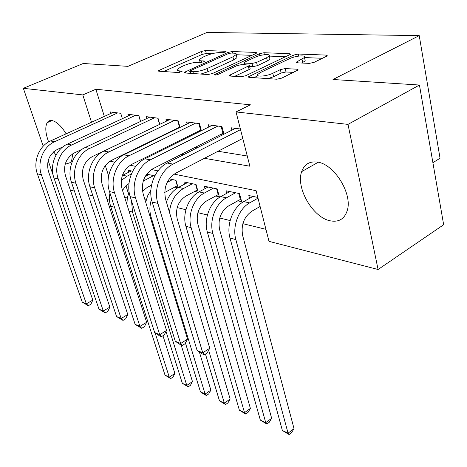 <?xml version="1.0" encoding="UTF-8"?>
<svg xmlns="http://www.w3.org/2000/svg" width="467" height="467" viewBox="0 0 467 467"><rect width="100%" height="100%" fill="white"/><g stroke="black" fill="none" stroke-linecap="round" stroke-linejoin="round"><path stroke-width="0.7" d="M225.374 52.053L226.086 51.58L225.619 51.282L205.538 50.524L201.429 51.452L158.155 70.791L158.71 71.2L178.26 72.525L182.101 71.305L179.089 70.821C177.402 70.686 176.765 70.225 177.18 69.437L180.84 66.991L184.43 65.392C189.392 63.36 193.939 62.339 198.061 62.327L200.682 62.467L203.682 61.796L204.441 61.288L203.997 60.984L201.37 60.85C199.607 60.733 198.942 60.284 199.362 59.496L202.806 57.207L206.286 55.655C211.113 53.682 215.602 52.666 219.753 52.619L222.409 52.724L225.374 52.053M330.338 220.833C313.007 217.774 295.588 187.892 301.67 171.634C304.268 164.361 309.428 161.168 317.146 162.061C333.993 163.695 352.748 193.764 347.273 210.448C344.535 218.935 338.896 222.397 330.338 220.833M72.817 153.748L71.603 160.882C70.406 162.89 68.626 163.648 66.261 163.158L65.573 162.971M55.982 155.091L53.658 151.804M48.615 141.904C45.451 133.311 44.96 126.901 47.155 122.687C48.259 120.953 49.858 120.241 51.965 120.539C56.595 121.566 61.311 125.991 66.121 133.819M309.277 63.389L314.163 62.315L326.38 56.355L327.262 55.731L326.316 55.094L298.308 54.032L293.65 55.071L248.502 76.746L249.285 77.353L276.768 79.221L281.747 78.129L298.191 69.898L297.292 69.227L285.214 68.561L280.375 69.63L272.798 73.272C266.768 76.325 255.484 77.189 257.685 74.469L260.475 72.519L289.528 58.684C295.342 55.771 306.679 54.837 304.478 57.499L296.271 62.187L297.146 62.811L309.277 63.389M43.209 146.189L23.35 88.316L83.243 63.489L127.97 66.355L207.009 32.445L419.226 35.62L332.994 79.495L419.436 85.035L347.991 124.38L378.089 269.5L268.998 241.351L256.091 190.676L174.115 174.127M23.35 88.316L82.811 94.918L91.514 122.249M204.435 158.301L249.863 166.211L236.039 111.94L250.417 104.806L95.846 89.244L82.811 94.918M236.039 111.94L347.991 124.38M255.793 53.582L256.774 52.917L256.033 52.432L232.117 51.528L227.855 52.491L183.975 72.502L184.588 72.957L207.92 74.545L212.45 73.535L255.793 53.582M263.925 52.73L289.768 53.711L290.602 54.265L245.66 75.736L240.914 76.786L229.904 76.039L229.174 75.473L249.372 65.561L248.619 65.024L241.468 64.639L236.932 65.649L218.217 74.311C215.987 75.111 214.762 75.228 214.528 74.656L259.477 53.728L263.925 52.73L264.392 54.703M237.668 200.828L241.661 201.697L239.53 193.595L225.987 190.758L226.682 193.35M215.567 195.994L219.35 196.823L217.202 188.919L204.371 186.234L205.042 188.645M194.628 191.412L198.212 192.2L196.047 184.488L183.881 181.937L184.523 184.191M174.746 187.069L177.839 187.746M122.372 118.676L120.737 113.3L110.265 111.928L110.749 113.481M140.602 121.42L138.897 115.682L127.888 114.24L128.39 115.898M159.79 124.327L158.015 118.192L146.428 116.668L146.947 118.437M180.023 127.415L178.172 120.83L165.948 119.231L166.491 121.122M201.37 130.696L199.45 123.621L186.543 121.928L187.104 123.959M223.944 134.204L221.942 126.575L208.294 124.782L208.877 126.966M95.846 89.244L104.328 116.406M152.102 140.544L152.849 140.666M172.843 143.912L174.325 144.157M194.78 147.479L197.086 147.852M218.025 151.255L247.259 156.001M176.859 128.478L177.618 128.583M197.92 131.455L199.427 131.665M220.173 134.601L222.514 134.934M231.912 130.153L231.305 127.8L240.382 128.991M144.933 199.695L146.2 200.01M177.186 207.593L185.901 209.73M197.891 212.666L207.406 214.995M219.753 218.019L230.149 220.564M242.869 223.675L265.933 229.326M122.576 174.845L122.704 175.253M125.973 185.726L128.431 193.589M128.88 172.16L128.308 170.297L132.681 171.214M146.515 175.966L146.171 174.827M154.816 175.855L146.656 174.144M178.09 187.6L175.977 180.285L169.229 178.873M249.536 198.329L248.818 195.539L257.813 197.424M432.897 162.685L440.048 158.231L419.226 35.62M53.185 175.253L48.177 160.654M419.436 85.035L443.65 224.726L378.089 269.5M127.567 196.636L124.899 198.014M109.494 200.191L107.054 199.561M92.939 195.918L88.193 194.692M74.451 191.149L70.324 190.087M105.303 165.522L108.636 175.983M157.98 170.869L151.466 169.55M135.786 166.386L130.118 165.242M114.876 162.166L109.978 161.179M139.038 146.912L139.779 147.041M159.597 150.491L161.068 150.748M181.359 154.285L183.648 154.682M212.018 53.711L206.309 53.471L202.205 54.4L163.567 71.527M190.168 72.94L189.404 73.284M251.917 55.369L236.174 54.715M231.06 53.069L228.059 53.74L190.501 70.686L189.707 71.223L190.145 71.55L192.959 71.731C197.232 71.766 201.942 70.715 207.074 68.579L232.893 56.834L236.156 54.639C236.641 53.769 235.899 53.285 233.938 53.18L231.06 53.069M200.839 74.06L207.903 71.731L207.074 68.579M236.658 56.659L236.927 57.733L233.669 59.945L207.903 71.731M269.237 56.087L285.74 56.77M234.621 76.355L249.133 69.536L250.166 68.818L250.067 68.415M243.325 64.738L244.515 64.189M266.593 57.75L269.208 55.958C271.111 53.553 260.691 54.528 255.093 57.248L245.146 61.854L244.113 62.555L244.854 63.074L252.011 63.436L256.593 62.42L266.593 57.75L267.352 60.979L269.961 59.175L269.716 58.136M267.352 60.979L257.375 65.666L252.799 66.682L249.6 66.507M304.951 59.648L305.214 60.85L301.816 63.033M268.04 78.625L273.604 76.687L272.798 73.272M293.48 72.408L285.991 71.965L281.163 73.027L273.604 76.687M257.994 75.736L253.943 77.668M322.399 58.293L304.49 57.552M121.233 180.513L127.071 176.182L131.379 174.016M122.36 175.434L131.326 170.934M128.968 183.543L125.314 186.391L122.5 190.396M162.96 335.738L174.915 373.448L172.948 377.108L170.7 378.591L165.032 375.147L110.638 206.251C109.313 202.048 109.085 197.652 109.961 193.058M165.032 375.147L169.282 377.155L155.102 332.872M170.7 378.591L169.282 377.155L174.915 373.448M62.893 146.866L57.219 149.498C49.041 154.384 46.128 161.71 48.475 171.465L92.816 300.118L90.867 304.256L88.292 305.739L82.245 302.102L37.348 173.817C32.783 161.646 39.152 145.768 50.459 140.958L113.288 112.325M82.245 302.102L86.354 303.83L41.417 174.821C36.84 162.569 43.244 146.591 54.598 141.74L117.649 112.897M88.292 305.739L86.354 303.83L92.816 300.118M122.366 118.682L120.725 113.3M151.53 185.177L147.175 187.43L142.54 191.201M143.241 181.062L153.672 175.61M145.021 176.724L149.09 174.652M181.138 344.967L192.474 381.586L190.431 385.316L188.16 386.845L182.334 383.314L166.013 331.471M182.334 383.314L186.788 385.415L132.535 212.082L131.531 200.938M126.896 204.365L127.298 197.985L129.108 191.809M188.16 386.845L186.788 385.415L192.474 381.586M177.524 185.644L164.728 192.439M167.122 182.41L172.568 179.567M199.351 351.966L210.868 390.108L208.731 393.909L206.443 395.485L204.575 394.603L200.46 391.86L185.446 343.017M200.46 391.86L205.124 394.06L151.069 217.021C149.399 211.3 149.539 205.404 151.489 199.345M145.698 202.211L147.636 195.866L150.859 190.215M206.443 395.485L205.124 394.06L210.868 390.108M177.291 185.726L175.697 180.227M197.564 189.9L185.732 196.198C178.102 201.4 175.242 208.866 177.151 218.597L230.149 399.046L227.919 402.91L225.608 404.545L219.455 400.82L205.462 354.068M169.492 212.374C170.56 201.4 175.236 193.437 183.519 188.493L192.457 183.735M166.404 201.966C168.99 195.264 173.012 190.408 178.476 187.39L187.39 182.673M219.455 400.82L224.347 403.132L208.632 350.262M225.608 404.545L224.347 403.132L230.149 399.046M197.197 190.028L195.615 184.395M218.684 194.377L206.572 200.938C198.843 206.309 195.924 213.979 197.81 223.956L250.388 408.421L248.059 412.367L245.724 414.054L239.39 410.224L185.913 226.297C182.025 213.921 188.411 197.284 199.059 191.879L208.072 187.004M239.39 410.224L244.527 412.647L191.161 227.698C187.279 215.24 193.7 198.487 204.377 193.04L213.419 188.125M245.724 414.054L244.527 412.647L250.388 408.421M218.171 194.564L216.6 188.791M81.97 149.329L74.335 152.925C66.028 157.963 63.051 165.481 65.398 175.487L109.862 307.134L107.824 311.355L105.215 312.89L98.992 309.148L53.939 177.898C49.35 165.423 55.859 149.113 67.347 144.145L131.064 114.654M98.992 309.148L103.312 310.969L58.229 178.949C53.629 166.398 60.179 149.977 71.708 144.968L135.652 115.256M105.215 312.89L103.312 310.969L109.862 307.134M140.485 121.478L138.757 115.664M159.784 124.31L92.384 156.538C83.949 161.734 80.902 169.463 83.249 179.731L127.783 314.507L125.652 318.821L123.002 320.403L116.598 316.562L71.439 182.194C66.828 169.404 73.488 152.639 85.146 147.514L149.767 117.106M116.598 316.562L121.146 318.471L75.963 183.303C71.346 170.432 78.047 153.55 89.752 148.383L154.6 117.742M123.002 320.403L121.146 318.471L127.783 314.507M159.545 124.391L157.741 118.151M179.918 127.042L111.45 160.356C102.88 165.721 99.763 173.671 102.098 184.208L146.65 322.271L144.42 326.678L141.734 328.319L135.132 324.361L89.921 186.736C85.292 173.613 92.11 156.357 103.948 151.063L169.474 119.692M135.132 324.361L139.925 326.375L94.708 187.909C90.073 174.699 96.932 157.326 108.811 151.985L174.565 120.358M141.734 328.319L139.925 326.375L146.65 322.271M179.538 127.17L177.74 120.778M201.16 129.925L131.618 164.396C122.914 169.941 119.721 178.125 122.045 188.948L166.544 330.455L164.197 334.962L161.483 336.66L159.457 335.808L154.676 332.586L109.471 191.534C104.83 178.061 111.811 160.298 123.825 154.822L190.262 122.418M154.676 332.586L159.726 334.711L114.538 192.778C109.891 179.217 116.919 161.319 128.98 155.797L195.638 123.125M161.483 336.66L159.726 334.711L166.544 330.455M200.629 130.106L198.843 123.545M240.978 199.105L228.567 205.941C220.745 211.487 217.756 219.379 219.613 229.606L271.654 418.274L269.214 422.296L266.855 424.048L260.335 420.107L207.342 232.006C203.478 219.321 210.004 202.205 220.774 196.613L229.892 191.575M260.335 420.107L265.735 422.658L212.888 233.482C209.029 220.716 215.591 203.478 226.39 197.839L235.537 192.76M266.855 424.048L265.735 422.658L271.654 418.274M240.295 199.345L238.742 193.431M223.623 132.967L152.983 168.675C144.145 174.407 140.876 182.842 143.182 193.968L187.541 339.095L185.084 343.706L182.328 345.469L180.192 344.57L175.3 341.266L130.188 196.625C125.541 182.784 132.692 164.477 144.887 158.803L212.228 125.296M175.3 341.266L180.636 343.514L135.558 197.944C130.912 184.01 138.109 165.557 150.351 159.831L217.914 126.043M182.328 345.469L180.636 343.514L187.541 339.095M222.917 133.212L221.148 126.469M260.113 206.455L251.818 211.23C243.897 216.962 240.849 225.082 242.665 235.584L294.029 428.642L291.472 432.746L289.096 434.555L282.372 430.504L229.992 238.036C226.156 225.024 232.835 207.406 243.721 201.616L252.945 196.403M282.372 430.504L288.057 433.183L235.858 239.6C232.029 226.507 238.748 208.755 249.664 202.912L258 198.171M289.096 434.555L288.057 433.183L294.029 428.642M242.782 138.419L175.656 173.216C166.684 179.153 163.333 187.851 165.616 199.304L209.747 348.23L207.161 352.947L204.371 354.786L202.112 353.828L197.109 350.448L152.172 202.024C147.525 187.792 154.863 168.908 167.233 163.024L235.467 128.343M197.109 350.448L202.754 352.824L157.881 203.425C153.234 189.094 160.619 170.058 173.035 164.121L240.54 129.622M204.371 354.786L202.754 352.824L209.747 348.23M225.765 51.855L225.619 51.282M181.832 71.556L181.681 70.99M204.143 61.551L203.997 60.984M201.773 62.374L201.37 60.85M179.521 72.403L179.089 70.821M159.691 71.264L159.335 70.015M202.205 54.4L201.429 51.452M206.309 53.471L205.538 50.524M185.475 73.015L185.125 71.725M228.159 53.699L227.855 52.491M232.513 53.127L232.117 51.528M256.249 53.349L256.033 52.432M190.635 73.366L190.145 71.55M193.449 73.558L192.959 71.731M233.669 59.945L232.893 56.834M290.001 54.744L289.768 53.711M230.616 76.086L230.272 74.714M249.133 69.536L248.339 66.273M215.544 75.018L215.31 74.119M259.915 55.567L259.477 53.728M245.286 64.843L244.854 63.074M252.799 66.682L252.011 63.436M257.375 65.666L256.593 62.42M297.508 62.829L297.216 61.527M302.733 62.59L301.991 59.227M281.163 73.027L280.375 69.63M285.991 71.965L285.214 68.561M297.555 70.406L297.292 69.227M249.915 77.394L249.571 75.998M294.093 57.044L293.65 55.071M298.763 56.093L298.308 54.032M326.561 56.262L326.316 55.094M122.739 175.236L127.071 176.182M110.638 206.251L114.52 207.284M50.459 140.958L54.598 141.74M37.348 173.817L41.417 174.821M143.655 179.795L144.945 180.081M129.026 211.148L132.535 212.082M150.152 216.776L151.069 217.021M178.476 187.39L183.519 188.493M199.059 191.879L204.377 193.04M185.913 226.297L191.161 227.698M67.347 144.145L71.708 144.968M53.939 177.898L58.229 178.949M85.146 147.514L89.752 148.383M71.439 182.194L75.963 183.303M103.948 151.063L108.811 151.985M89.921 186.736L94.708 187.909M123.825 154.822L128.98 155.797M109.471 191.534L114.538 192.778M220.774 196.613L226.39 197.839M207.342 232.006L212.888 233.482M144.887 158.803L150.351 159.831M130.188 196.625L135.558 197.944M243.721 201.616L249.664 202.912M229.992 238.036L235.858 239.6M167.233 163.024L173.035 164.121M152.172 202.024L157.881 203.425M301.67 171.634L318.202 162.253M47.155 122.687L51.995 120.544M200.145 62.438L199.625 60.476M158.243 71.089L158.155 70.791M184.062 72.84L183.975 72.502M190.279 73.342L189.771 71.463M236.927 57.733L236.156 54.639M229.279 75.893L229.174 75.473M250.166 68.818L249.372 65.561M269.961 59.175L269.208 55.958M244.667 64.814L244.206 62.934M296.37 62.648L296.271 62.187M305.214 60.85L304.478 57.499M248.613 77.201L248.502 76.746"/></g></svg>
